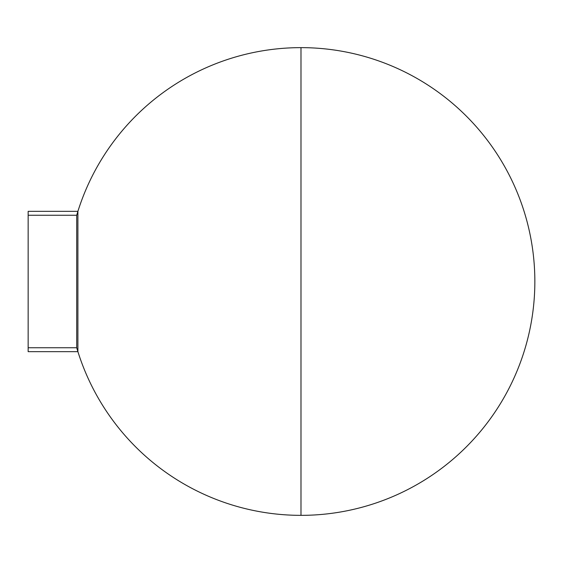 <?xml version="1.0" encoding="UTF-8"?>
<svg xmlns="http://www.w3.org/2000/svg" width="563" height="563" viewBox="0 0 563 563"><rect width="100%" height="100%" fill="white"/><g stroke="black" fill="none" stroke-linecap="round" stroke-linejoin="round"><path stroke-width="0.84" d="M300.987 515.363L300.987 47.637A233.863 233.863 0 0 0 77.898 211.343L77.898 351.657A233.863 233.863 0 0 0 534.85 281.5A233.863 233.863 0 0 0 300.987 47.637M300.987 51.536L300.987 511.464M28.15 215.242L76.709 215.242A233.863 233.863 0 0 1 77.898 211.343L28.15 211.343L28.15 351.657L28.15 211.343M76.709 215.242L76.709 347.758A233.863 233.863 0 0 0 77.898 351.657L28.15 351.657M76.709 347.758L28.15 347.758"/></g></svg>
